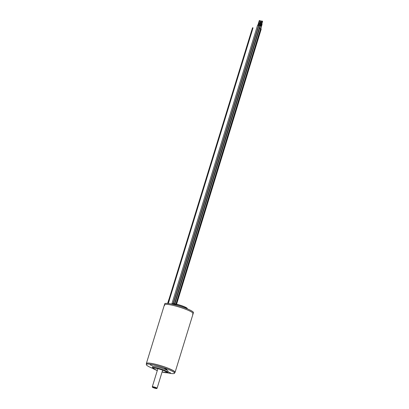 <?xml version="1.0" encoding="UTF-8"?>
<svg xmlns="http://www.w3.org/2000/svg" width="409" height="409" viewBox="0 0 409 409"><rect width="100%" height="100%" fill="white"/><g stroke="black" fill="none" stroke-linecap="round" stroke-linejoin="round"><path stroke-width="0.61" d="M174.725 372.619A15.021 2.142 -162.9 0 0 175.078 372.318A15.021 2.142 -162.9 0 0 164.858 367.001A15.021 2.142 -162.9 0 0 148.395 363.044A15.021 2.142 -162.9 0 0 146.366 363.489A15.021 2.142 -162.9 0 0 146.494 363.933M166.463 304.311A15.021 2.142 -162.9 0 0 164.438 304.756A15.021 2.142 17.1 0 1 166.463 304.311A15.021 2.142 17.1 0 1 182.925 308.268A15.021 2.142 17.1 0 1 193.15 313.585A15.021 2.142 -162.9 0 0 182.925 308.268A15.021 2.142 -162.9 0 0 166.463 304.311M154.081 387.773L155.619 388.095L154.081 387.773M156.514 388.55A2.331 0.332 -162.9 0 0 156.816 388.504A2.331 0.332 -162.9 0 0 154.704 387.476A2.331 0.332 -162.9 0 0 152.378 387.139A2.331 0.332 -162.9 0 0 154.055 387.967A2.331 0.332 -162.9 0 0 156.514 388.55M152.378 387.139L152.296 386.807A2.505 0.358 17.1 0 1 152.301 386.776A2.505 0.358 17.1 0 1 152.639 386.704A2.505 0.358 17.1 0 1 155.379 387.364A2.505 0.358 17.1 0 1 157.087 388.248A2.505 0.358 17.1 0 1 157.066 388.274L156.816 388.504M259.127 23.252L259.858 23.405M174.428 304.705L260.16 26.038L259.909 25.89M261.09 21.099L261.346 21.217L259.971 25.68L259.03 25.435M262.072 24.289L260.83 28.64M176.478 304.199L261.177 28.87L259.265 28.282M260.589 25.701L261.325 23.686M261.959 23.86L261.463 26.278M175.752 305.042L261.361 26.227M262.542 21.426L261.32 25.936M175.599 305.002L261.428 26.018L260.421 25.706L174.582 304.741M260.697 25.726L262.133 21.048L262.542 21.202M261.039 20.859L260.681 20.716L261.039 20.859M172.823 304.327L258.626 25.419L257.685 25.169M259.695 20.593L259.337 20.45L259.695 20.593M166.898 372.752A14.77 2.106 -162.9 0 0 172.557 373.627A14.77 2.106 -162.9 0 0 174.551 373.192A14.77 2.106 -162.9 0 0 161.054 366.837A14.77 2.106 -162.9 0 0 146.315 364.506A14.77 2.106 -162.9 0 0 152.889 368.443M166.872 369.475L164.648 368.703L166.872 369.475M152.419 365.692L150.195 364.92L152.419 365.692M170.502 372.819L168.278 372.047L170.502 372.819M167.741 372.343L168.089 371.208A8.011 1.14 -162.9 0 0 160.768 367.757A8.011 1.14 -162.9 0 0 152.777 366.495L152.424 367.63A8.011 1.14 17.1 0 1 153.508 367.394A8.011 1.14 17.1 0 1 162.286 369.506A8.011 1.14 17.1 0 1 167.741 372.343A8.011 1.14 17.1 0 1 167.613 372.476L167.24 372.665A7.71 1.099 -162.9 0 0 162.624 369.987A7.71 1.099 -162.9 0 0 153.666 367.778A7.71 1.099 -162.9 0 0 152.654 368.182A7.71 1.099 -162.9 0 0 157.296 370.528M174.551 373.192L174.842 372.246A14.77 2.106 -162.9 0 0 161.345 365.891A14.77 2.106 -162.9 0 0 146.606 363.56L146.315 364.506M162.122 371.863A6.759 0.966 -162.9 0 0 165.543 372.456A6.759 0.966 -162.9 0 0 166.458 372.256A6.759 0.966 -162.9 0 0 160.277 369.353A6.759 0.966 -162.9 0 0 153.533 368.284A6.759 0.966 -162.9 0 0 157.337 370.39M162.082 372.001A7.71 1.099 -162.9 0 0 167.24 372.665M152.654 368.182L152.46 367.814A8.011 1.14 17.1 0 1 152.424 367.63M175.078 372.318L193.15 313.585A15.021 2.142 17.1 0 1 192.506 313.964M164.755 305.426A15.021 2.142 17.1 0 1 164.438 304.756L164.73 303.805A15.021 2.142 17.1 0 1 166.754 303.366A15.021 2.142 17.1 0 1 183.217 307.323A15.021 2.142 17.1 0 1 193.442 312.64L193.15 313.585M172.153 303.851A7.919 1.13 17.1 0 1 180.026 305.155A7.919 1.13 17.1 0 1 187.271 308.504L187.286 308.764A8.011 1.14 -162.9 0 0 181.632 305.922A8.011 1.14 -162.9 0 0 173.048 303.882M169.162 299.669L169.484 299.741L168.329 303.504M146.366 363.489L164.438 304.756M157.864 368.678L152.301 386.776M162.649 370.15L157.087 388.248M259.127 23.247L258.488 25.317M176.581 304.224L261.177 29.238M262.614 21.196L261.177 25.869M259.971 25.685L174.157 304.639M258.969 25.373L173.13 304.393M260.681 20.716L259.245 25.394M261.162 20.864L259.725 25.537M257.624 25.107L171.795 304.102M259.337 20.45L257.9 25.123M259.817 20.598L258.381 25.271M251.637 30.588L168.881 299.598M168.81 299.598L167.634 303.427M251.673 30.583L252.542 27.756M252.159 30.67L253.028 27.843M251.918 30.593L252.793 27.766M251.883 30.598L169.127 299.608M252.189 30.69L169.433 299.7M169.055 299.608L167.874 303.452"/></g></svg>
